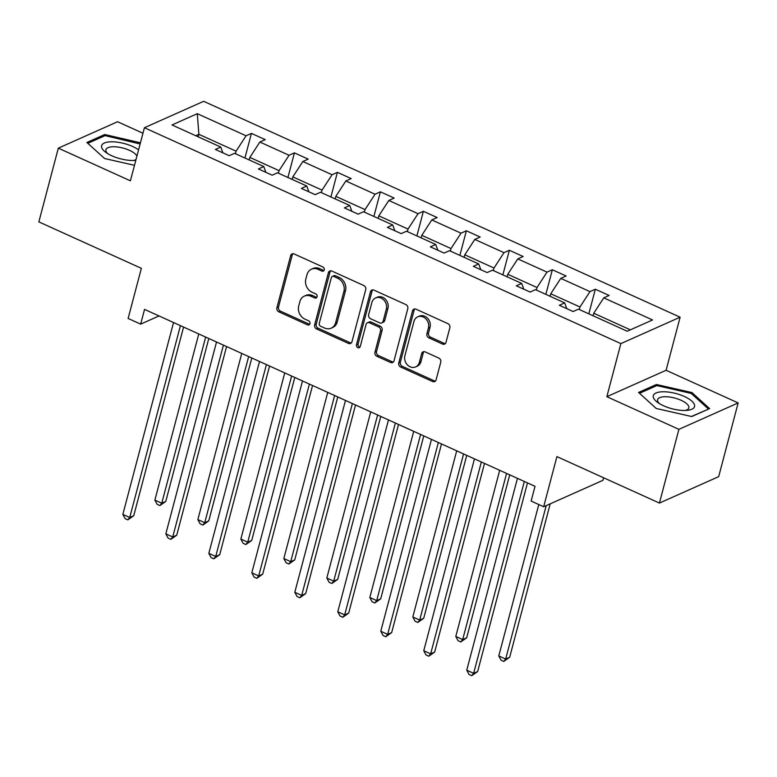 <?xml version="1.0" encoding="UTF-8"?>
<svg xmlns="http://www.w3.org/2000/svg" width="777" height="777" viewBox="0 0 777 777"><rect width="100%" height="100%" fill="white"/><g stroke="black" fill="none" stroke-linecap="round" stroke-linejoin="round"><path stroke-width="1.17" d="M324.242 269.872A2.253 1.904 -114 0 0 322.882 266.987L294.143 253.962A3.225 2.719 -114 0 0 292.065 253.914A3.225 2.719 -114 0 0 290.666 255.633L276.903 307.731A3.225 2.719 -114 0 0 278.846 311.849L307.585 324.873A2.253 1.904 -114 0 0 308.654 320.823L304.934 319.133A10.305 8.712 -114 0 1 298.727 305.953L299.873 301.612A10.305 8.712 -114 0 1 304.331 296.124A10.305 8.712 -114 0 1 310.975 296.27L314.695 297.95A2.253 1.904 -114 0 0 315.763 293.9L312.053 292.22A10.305 8.712 -114 0 1 305.837 279.03L306.983 274.689A10.305 8.712 -114 0 1 311.441 269.201A10.305 8.712 -114 0 1 318.094 269.347L321.804 271.037A2.253 1.904 -114 0 0 324.242 269.872M142.958 133.236L117.57 121.736L58.324 148.154L38.85 221.882L141.365 268.327L128.118 318.453L140.656 324.135L159.023 315.948M738.15 402.923L666.093 370.279L606.847 396.688L678.904 429.341L738.15 402.923L718.676 476.651L659.43 503.069L556.915 456.614L543.667 506.75L602.913 480.332L603.593 477.768M678.904 429.341L659.43 503.069M442.521 344.046A3.225 2.719 -114 0 0 444.599 344.094A3.225 2.719 -114 0 0 445.988 342.375L449.854 327.758A3.225 2.719 -114 0 0 447.911 323.64L415.996 309.178A3.225 2.719 -114 0 0 413.918 309.129A3.225 2.719 -114 0 0 412.529 310.839L398.756 362.946A3.225 2.719 -114 0 0 400.699 367.065L432.614 381.526A3.225 2.719 -114 0 0 434.693 381.575A3.225 2.719 -114 0 0 436.091 379.856L440.753 362.199A3.225 2.719 -114 0 0 438.811 358.08L425.155 351.894A3.225 2.719 -114 0 0 423.077 351.845A3.225 2.719 -114 0 0 421.678 353.564L419.366 362.315A8.615 7.284 -114 0 1 415.646 366.909A8.615 7.284 -114 0 1 407.401 364.86A8.615 7.284 -114 0 1 404.895 355.759L413.956 321.464A8.615 7.284 -114 0 1 417.686 316.87A8.615 7.284 -114 0 1 425.922 318.91A8.615 7.284 -114 0 1 428.428 328.02L426.923 333.731A3.225 2.719 -114 0 0 428.865 337.849L442.521 344.046L444.123 343.327A3.225 2.719 -114 0 0 445.328 343.58M543.667 506.75L531.128 501.068L535.032 486.324L144.551 309.392L140.656 324.135M606.847 396.688L620.872 343.609L144.415 127.729L203.661 101.311L680.118 317.201L620.872 343.609M58.324 148.154L130.39 180.808L144.415 127.729M365.734 289.636A3.225 2.719 -114 0 0 363.791 285.518L331.876 271.056A3.225 2.719 -114 0 0 329.798 271.008A3.225 2.719 -114 0 0 328.399 272.727L314.636 324.825A3.225 2.719 -114 0 0 316.579 328.953L348.494 343.415A3.225 2.719 -114 0 0 350.573 343.453A3.225 2.719 -114 0 0 351.962 341.744L365.734 289.636M373.931 290.112L405.856 304.574A3.225 2.719 -114 0 1 407.789 308.702L394.026 360.8A3.225 2.719 -114 0 1 392.628 362.519A3.225 2.719 -114 0 1 390.559 362.47L376.894 356.284A3.225 2.719 -114 0 1 374.961 352.156L380.536 331.031A3.225 2.719 -114 0 0 378.603 326.913L369.541 322.805A3.225 2.719 -114 0 0 367.463 322.756A3.225 2.719 -114 0 0 366.064 324.475L360.256 346.474A2.253 1.904 -114 0 1 356.468 344.755L370.464 291.783A3.225 2.719 -114 0 1 371.862 290.074A3.225 2.719 -114 0 1 373.931 290.112M627.233 331.235L578.457 309.139L573.096 311.528L559.314 305.283L564.675 302.894L535.47 289.656L530.108 292.055L516.326 285.81L521.688 283.411L492.482 270.182L487.111 272.572L473.339 266.326L478.7 263.937L449.494 250.699L444.123 253.098L430.351 246.853L435.712 244.454L406.507 231.225L401.136 233.615L387.364 227.37L392.725 224.98L363.51 211.742L358.148 214.141L344.376 207.896L349.737 205.497L320.522 192.269L315.161 194.658L301.379 188.413L306.75 186.024L277.535 172.785L272.173 175.184L258.391 168.939L263.762 166.54L234.547 153.312L229.186 155.701L215.404 149.456L220.775 147.067L171.999 124.971L197.29 113.685L246.066 135.79L251.437 133.391L265.21 139.637L259.848 142.026L289.054 155.264L294.425 152.875L308.197 159.12L302.836 161.509L332.051 174.747L337.412 172.348L351.185 178.593L345.823 180.983L375.038 194.221L380.4 191.832L394.182 198.077L388.811 200.466L418.026 213.704L423.387 211.305L437.169 217.55L431.798 219.94L461.014 233.178L466.375 230.788L480.157 237.034L474.786 239.423L504.001 252.661L509.362 250.262L523.144 256.507L517.783 258.896L546.989 272.135L552.35 269.745L566.132 275.99L560.771 278.38L589.976 291.618L595.337 289.219L609.119 295.464L603.758 297.853L652.534 319.959L627.233 331.235M550.106 296.29L550.767 293.764L579.982 306.993L579.312 309.528M579.982 306.993L589.976 291.618M550.767 293.764L560.771 278.38M566.812 308.683L564.675 302.894M507.109 276.806L507.779 274.281L536.994 287.519L536.324 290.044M536.994 287.519L546.989 272.135M507.779 274.281L517.783 258.896M523.815 289.199L521.688 283.411M464.122 257.333L464.792 254.807L494.007 268.036L493.337 270.571M494.007 268.036L504.001 252.661M464.792 254.807L474.786 239.423M480.827 269.726L478.7 263.937M421.134 237.849L421.804 235.324L451.019 248.562L450.349 251.088M451.019 248.562L461.014 233.178M421.804 235.324L431.798 219.94M437.839 250.243L435.712 244.454M378.146 218.376L378.817 215.851L408.022 229.079L407.362 231.614M408.022 229.079L418.026 213.704M378.817 215.851L388.811 200.466M394.852 230.769L392.725 224.98M335.159 198.893L335.829 196.367L365.035 209.605L364.374 212.131M365.035 209.605L375.038 194.221M335.829 196.367L345.823 180.983M351.864 211.286L349.737 205.497M292.171 179.419L292.842 176.894L322.047 190.122L321.377 192.657M322.047 190.122L332.051 174.747M292.842 176.894L302.836 161.509M308.877 191.812L306.75 186.024M249.184 159.936L249.854 157.41L279.06 170.649L278.389 173.174M279.06 170.649L289.054 155.264M249.854 157.41L259.848 142.026M265.889 172.329L263.762 166.54M198.203 136.839L198.873 134.314L236.072 151.165L235.402 153.7M236.072 151.165L246.066 135.79M197.29 113.685L198.873 134.314L195.726 135.713M666.093 370.279L680.118 317.201M630.38 329.837L593.754 313.238L593.094 315.763M222.902 152.855L220.775 147.067M593.754 313.238L603.758 297.853M244.93 158.013L251.437 133.391M287.917 177.496L294.425 152.875M330.905 196.97L337.412 172.348M373.892 216.453L380.4 191.832M416.88 235.926L423.387 211.305M459.867 255.41L466.375 230.788M502.865 274.883L509.362 250.262M545.852 294.366L552.35 269.745M588.84 313.84L595.337 289.219M140.433 142.774L104.73 134.528L86.888 142.482L104.555 158.508L134.479 165.316M656.41 384.498L638.568 392.453L656.235 408.479L691.753 416.55L709.595 408.595L691.928 392.57L656.41 384.498L656.031 385.936M323.96 270.483A2.253 1.904 -114 0 1 323.407 270.318L319.687 268.638A10.305 8.712 -114 0 0 313.044 268.483L311.441 269.201M304.331 296.124L305.934 295.406A10.305 8.712 -114 0 1 312.577 295.551L316.297 297.241A2.253 1.904 -114 0 0 316.851 297.397M292.939 253.71A3.225 2.719 -114 0 0 292.269 254.914L278.506 307.022A3.225 2.719 -114 0 0 280.448 311.14L309.188 324.164A2.253 1.904 -114 0 0 309.732 324.32M330.672 270.814A3.225 2.719 -114 0 0 330.002 272.018L316.239 324.116A3.225 2.719 -114 0 0 318.182 328.234L350.097 342.696A3.225 2.719 -114 0 0 351.301 342.948M333.78 276.457A2.253 1.904 -114 0 0 331.352 277.632L319.269 323.358A2.253 1.904 -114 0 0 320.619 326.243L324.543 328.02A10.305 8.712 -114 0 0 331.187 328.176A10.305 8.712 -114 0 0 335.645 322.678L343.91 291.424A10.305 8.712 -114 0 0 337.704 278.234L333.78 276.457L335.382 275.748A2.253 1.904 -114 0 0 333.925 275.709L332.323 276.427M331.187 328.176L332.789 327.457A10.305 8.712 -114 0 0 337.247 321.969L335.645 322.678M335.382 275.748L339.296 277.525A10.305 8.712 -114 0 1 345.512 290.705L337.247 321.969M367.463 322.756L369.065 322.047A3.225 2.719 -114 0 1 371.144 322.086L380.196 326.194A3.225 2.719 -114 0 1 382.138 330.312L376.554 351.447A3.225 2.719 -114 0 0 378.496 355.565L392.162 361.752A3.225 2.719 -114 0 0 393.366 362.004M372.727 289.87A3.225 2.719 -114 0 0 372.066 291.074L358.071 344.046A2.253 1.904 -114 0 0 359.974 347.086M386.334 309.1A8.615 7.284 -114 0 0 383.828 300A8.615 7.284 -114 0 0 375.592 297.96A8.615 7.284 -114 0 0 371.862 302.544L368.667 314.627A3.225 2.719 -114 0 0 370.61 318.755L379.671 322.853A3.225 2.719 -114 0 0 381.75 322.902A3.225 2.719 -114 0 0 383.139 321.192L386.334 309.1L387.937 308.391A8.615 7.284 -114 0 0 385.431 299.291A8.615 7.284 -114 0 0 377.195 297.241L375.592 297.96M381.75 322.902L383.343 322.193A3.225 2.719 -114 0 0 384.741 320.474L383.139 321.192M387.937 308.391L384.741 320.474M417.686 316.87L419.289 316.161A8.615 7.284 -114 0 1 427.525 318.201A8.615 7.284 -114 0 1 430.031 327.302L428.525 333.022A3.225 2.719 -114 0 0 430.458 337.14L444.123 343.327M415.646 366.909L417.239 366.19A8.615 7.284 -114 0 0 420.969 361.606L419.366 362.315M423.951 351.641A3.225 2.719 -114 0 0 423.28 352.845L420.969 361.606M414.792 308.925A3.225 2.719 -114 0 0 414.131 310.13L400.359 362.228A3.225 2.719 -114 0 0 402.301 366.355L434.217 380.817A3.225 2.719 -114 0 0 435.421 381.06M139.918 143.794L140.239 142.599M104.351 135.956L104.73 134.528M691.608 393.764L691.928 392.57M198.766 333.964L154.876 500.097L161.762 503.224L165.763 501.437L208.809 338.51M165.763 501.437L159.877 505.584L161.762 503.224L205.652 337.082M159.877 505.584L157.129 504.331L154.876 500.097M180.429 325.65L129.74 517.501L122.844 514.384L173.533 322.533M183.576 327.078L133.741 515.714L129.74 517.501L127.855 519.862L125.107 518.618L122.844 514.384M133.741 515.714L127.855 519.862M241.754 353.438L197.863 519.58L204.749 522.698L208.751 520.911L251.797 357.993M208.751 520.911L202.875 525.058L204.749 522.698L248.65 356.556M202.875 525.058L200.116 523.815L197.863 519.58M284.741 372.921L240.851 539.053L247.737 542.181L251.738 540.394L294.784 377.467M251.738 540.394L245.862 544.541L247.737 542.181L291.637 376.039M245.862 544.541L243.104 543.288L240.851 539.053M223.417 345.124L172.727 536.975L165.831 533.857L216.521 342.006M226.563 346.561L176.729 535.198L172.727 536.975L170.843 539.345L168.094 538.092L165.831 533.857M176.729 535.198L170.843 539.345M266.404 364.607L215.715 556.458L208.828 553.341L259.518 361.48M269.561 366.035L219.716 554.671L215.715 556.458L213.83 558.818L211.082 557.575L208.828 553.341M219.716 554.671L213.83 558.818M138.568 149.854A21.329 7.857 14.8 0 0 111.937 141.793A21.329 7.857 14.8 0 0 105.876 152.399A21.329 7.857 14.8 0 0 132.546 160.489A21.329 7.857 14.8 0 0 135.8 160.324M136.917 156.119A16.142 5.954 14.8 0 0 113.724 146.756A16.142 5.954 14.8 0 0 105.925 149.708A16.142 5.954 14.8 0 0 107.77 153.661M104.584 158.518L87.83 143.327L105.118 135.616L140.122 143.978M133.576 160.48A16.142 5.954 14.8 0 0 136.033 159.45M663.616 391.763A21.329 7.857 14.8 0 0 657.556 402.369A21.329 7.857 14.8 0 0 684.236 410.47A21.329 7.857 14.8 0 0 687.538 410.295A21.329 7.857 14.8 0 0 690.802 400.242A21.329 7.857 14.8 0 0 663.616 391.763M685.256 410.45A16.142 5.954 14.8 0 0 688.83 407.925A16.142 5.954 14.8 0 0 681.73 400.582A16.142 5.954 14.8 0 0 665.413 396.726A16.142 5.954 14.8 0 0 657.604 399.679A16.142 5.954 14.8 0 0 659.459 403.632M708.265 409.188L691.423 416.482M656.264 408.488L639.52 393.298L656.808 385.586L691.209 393.405L708.333 408.935M327.729 392.395L283.838 558.537L290.724 561.654L294.726 559.867L337.772 396.95M294.726 559.867L288.85 564.015L290.724 561.654L334.625 395.512M288.85 564.015L286.091 562.771L283.838 558.537M309.392 384.081L258.702 575.932L251.816 572.814L302.506 380.963M312.548 385.518L262.704 574.154L258.702 575.932L256.828 578.302L254.069 577.049L251.816 572.814M262.704 574.154L256.828 578.302M370.726 411.878L326.826 578.01L333.712 581.138L337.713 579.351L380.769 416.423M337.713 579.351L331.837 583.498L333.712 581.138L377.612 414.996M331.837 583.498L329.079 582.245L326.826 578.01M352.379 403.564L301.69 595.415L294.804 592.297L345.493 400.437M355.536 404.992L305.691 593.628L301.69 595.415L299.815 597.775L297.057 596.532L294.804 592.297M305.691 593.628L299.815 597.775M413.714 431.352L369.813 597.494L376.699 600.611L380.711 598.824L423.756 435.907M380.711 598.824L374.825 602.971L376.699 600.611L420.6 434.469M374.825 602.971L372.066 601.728L369.813 597.494M395.367 423.038L344.677 614.889L337.791 611.771L388.481 419.92M398.523 424.475L348.679 613.111L344.677 614.889L342.803 617.259L340.044 616.006L337.791 611.771M348.679 613.111L342.803 617.259M456.701 450.835L412.801 616.967L419.687 620.095L423.698 618.307L466.744 455.38M423.698 618.307L417.812 622.455L419.687 620.095L463.587 453.953M417.812 622.455L415.054 621.202L412.801 616.967M438.354 442.521L387.665 634.372L380.779 631.254L431.468 439.393M441.511 443.949L391.666 632.585L387.665 634.372L385.79 636.732L383.032 635.489L380.779 631.254M391.666 632.585L385.79 636.732M499.689 470.308L455.788 636.45L462.684 639.568L466.686 637.781L509.731 474.864M466.686 637.781L460.8 641.928L462.684 639.568L506.575 473.426M460.8 641.928L458.041 640.685L455.788 636.45M481.342 461.994L430.652 653.846L423.766 650.728L474.456 458.877M484.498 463.432L434.654 652.068L430.652 653.846L428.778 656.215L426.019 654.962L423.766 650.728M434.654 652.068L428.778 656.215M538.782 504.535L498.776 655.924L505.672 659.051L509.673 657.264L550.213 503.836M509.673 657.264L503.787 661.412L505.672 659.051L546.212 505.613M503.787 661.412L501.039 660.159L498.776 655.924M524.329 481.478L473.64 673.329L466.754 670.211L517.443 478.35M527.486 482.905L477.651 671.542L473.64 673.329L471.765 675.689L469.007 674.446L466.754 670.211M477.651 671.542L471.765 675.689M319.687 268.638L318.094 269.347M316.297 297.241L314.695 297.95M312.577 295.551L310.975 296.27M309.188 324.164L307.585 324.873M280.448 311.14L278.846 311.849M278.506 307.022L276.903 307.731M292.269 254.914L290.666 255.633M323.407 270.318L321.804 271.037M350.097 342.696L348.494 343.415M318.182 328.234L316.579 328.953M316.239 324.116L314.636 324.825M330.002 272.018L328.399 272.727M345.512 290.705L343.91 291.424M339.296 277.525L337.704 278.234M392.162 361.752L390.559 362.47M378.496 355.565L376.894 356.284M376.554 351.447L374.961 352.156M382.138 330.312L380.536 331.031M380.196 326.194L378.603 326.913M371.144 322.086L369.541 322.805M358.071 344.046L356.468 344.755M372.066 291.074L370.464 291.783M430.458 337.14L428.865 337.849M428.525 333.022L426.923 333.731M430.031 327.302L428.428 328.02M423.28 352.845L421.678 353.564M434.217 380.817L432.614 381.526M402.301 366.355L400.699 367.065M400.359 362.228L398.756 362.946M414.131 310.13L412.529 310.839"/></g></svg>
